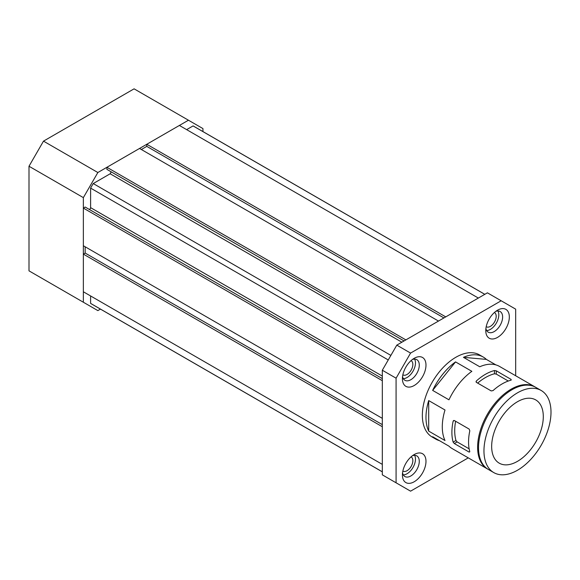 <?xml version="1.0" encoding="UTF-8"?>
<svg xmlns="http://www.w3.org/2000/svg" width="580" height="580" viewBox="0 0 580 580"><rect width="100%" height="100%" fill="white"/><g stroke="black" fill="none" stroke-linecap="round" stroke-linejoin="round"><path stroke-width="0.87" d="M100.449 309.111L97.853 310.605L83.361 302.238L83.361 197.628L29 166.243L43.493 141.136L134.089 88.834L188.449 120.219L97.853 172.521L83.361 197.628M188.449 120.219L202.942 128.586L202.942 131.58M29 166.243L29 270.853L83.361 302.238M43.493 141.136L97.853 172.521M402.563 472.772A11.912 6.88 120 0 0 404.891 476.535A11.912 6.88 120 0 0 416.81 469.655A11.912 6.88 120 0 0 416.81 455.902A11.912 6.88 120 0 0 412.387 455.764M402.426 474.955A16.653 9.614 -60 0 1 414.2 454.553A16.653 9.614 -60 0 1 425.981 461.354A16.653 9.614 -60 0 1 414.2 481.755A16.653 9.614 -60 0 1 402.426 474.955M411.053 456.866A8.2 4.734 -60 0 1 411.147 456.917A8.2 4.734 -60 0 1 411.147 466.385A8.2 4.734 -60 0 1 402.948 471.12A8.2 4.734 -60 0 1 402.853 471.069M402.563 376.529A11.912 6.88 120 0 0 404.891 380.291A11.912 6.88 120 0 0 416.81 373.418A11.912 6.88 120 0 0 416.81 359.658A11.912 6.88 120 0 0 412.387 359.52M402.426 378.711A16.653 9.614 -60 0 1 414.2 358.31A16.653 9.614 -60 0 1 425.981 365.11A16.653 9.614 -60 0 1 414.2 385.512A16.653 9.614 -60 0 1 402.426 378.711M515.671 375.753L515.671 309.147L487.403 292.827L396.807 345.129L382.314 370.236L382.314 474.846L410.575 491.166L468.263 457.859M494.399 312.504A8.2 4.734 -60 0 1 494.493 312.555A8.2 4.734 -60 0 1 494.493 322.023A8.2 4.734 -60 0 1 486.294 326.757A8.2 4.734 -60 0 1 486.2 326.707M486.649 330.535A11.912 6.88 120 0 0 496.349 323.096A11.912 6.88 120 0 0 497.937 310.981M509.327 316.992A16.653 9.614 -60 0 1 497.546 337.393A16.653 9.614 -60 0 1 485.772 330.593A16.653 9.614 -60 0 1 497.546 310.191A16.653 9.614 -60 0 1 509.327 316.992M501.171 300.774L410.575 353.082L396.082 378.189L396.082 482.799M403.303 474.897A11.912 6.88 120 0 0 413.003 467.458A11.912 6.88 120 0 0 414.591 455.343M411.053 360.622A8.2 4.734 -60 0 1 411.147 360.68A8.2 4.734 -60 0 1 411.147 370.149A8.2 4.734 -60 0 1 402.948 374.883A8.2 4.734 -60 0 1 402.853 374.825M485.909 328.411A11.912 6.88 120 0 0 488.237 332.173A11.912 6.88 120 0 0 500.156 325.293A11.912 6.88 120 0 0 500.156 311.54A11.912 6.88 120 0 0 495.733 311.402M396.082 378.189L382.314 370.236M410.575 353.082L396.807 345.129M403.303 378.653A11.912 6.88 120 0 0 413.003 371.222A11.912 6.88 120 0 0 414.591 359.1M487.896 469.184A47.408 27.369 -60 0 1 487.439 468.93L452.103 448.536A47.408 27.369 120 0 1 448.956 446.15L432.651 436.733A47.408 27.369 120 0 0 435.798 439.118L432.173 437.023A47.408 27.369 -60 0 1 432.173 382.285A47.408 27.369 -60 0 1 479.58 354.916L483.198 357.012A47.408 27.369 120 0 0 463.449 357.345L479.754 366.763A47.408 27.369 120 0 1 499.51 366.422L534.84 386.824A47.408 27.369 -60 0 1 535.289 387.092M487.439 468.93A47.408 27.369 -60 0 1 487.439 414.192A47.408 27.369 -60 0 1 534.84 386.824M463.449 357.345L486.352 359.39A47.408 27.369 120 0 0 483.198 357.012M486.352 359.39L495.871 364.885M432.651 390.398L448.956 399.816A47.408 27.369 120 0 1 471.859 371.323L455.547 361.906A47.408 27.369 120 0 0 432.651 390.398L455.547 361.906M508.29 381.024L496.284 374.093L494.472 373.781L494.472 370.526A47.408 27.369 120 0 0 476.347 380.988L476.347 382.343L475.977 381.727M494.472 370.526L496.284 370.837L496.284 374.093M476.347 380.988L476.347 382.343L491.209 390.92L493.022 390.608A47.408 27.369 -60 0 1 511.139 380.154L511.139 379.414L511.139 380.154L511.139 379.414L496.284 370.837M435.798 439.118A47.408 27.369 120 0 0 439.437 440.655M428.7 400.577L445.005 409.995A47.408 27.369 120 0 0 445.005 440.532L428.7 431.114L428.7 400.577A47.408 27.369 120 0 0 428.7 431.114M454.314 420.514L453.139 421.196L453.589 420.5L454.314 420.514L469.169 429.091L469.807 430.817A47.408 27.369 -60 0 0 469.807 451.74L469.169 452.11L454.314 443.533L453.139 442.12L455.96 440.488L457.134 441.902L454.314 443.533M469.807 451.74L469.169 452.11L469.807 451.74M453.139 421.196A47.408 27.369 120 0 0 453.139 442.12M469.14 448.833L457.134 441.902M494.472 373.781A47.408 27.369 120 0 0 477.659 383.097M543.3 416.628A36.511 21.083 -60 0 1 527.358 453.379A36.511 21.083 -60 0 1 499.221 463.159A36.511 21.083 -60 0 1 499.221 421A36.511 21.083 -60 0 1 535.739 399.917A36.511 21.083 -60 0 1 543.3 416.628M455.619 421.268A47.408 27.369 120 0 0 455.96 440.488M551 412.184A47.408 27.369 -60 0 1 530.308 459.889A47.408 27.369 -60 0 1 493.776 472.591A47.408 27.369 -60 0 1 493.776 417.854A47.408 27.369 -60 0 1 541.183 390.485A47.408 27.369 -60 0 1 551 412.184M493.776 472.591L488.346 469.452A47.408 27.369 -60 0 1 488.338 414.714A47.408 27.369 -60 0 1 535.746 387.346L541.183 390.485M405.877 339.894L438.487 321.066L139.526 148.458L106.909 167.294L405.877 339.894M186.637 129.63L193.067 125.918L484.786 294.336M382.314 418.347L83.361 245.746L83.361 208.089L382.314 380.69M89.066 209.293A1.283 0.739 120 0 0 90.052 208.938A1.283 0.739 120 0 0 90.603 207.655L90.603 188.108A102.493 59.175 -60 0 1 93.235 183.555L390.876 355.402M382.314 464.377L83.361 291.776L83.361 254.12L382.314 426.721M83.361 254.12L85.166 253.069L382.314 424.625M90.603 188.108L388.252 359.955M382.314 471.845L91.901 304.174A102.493 59.175 -60 0 1 90.603 303.391L382.314 471.801M85.166 253.069L85.166 246.797M179.387 125.447L478.348 298.055L445.737 316.883L146.776 144.275L179.387 125.447M93.235 183.555L110.164 173.782L111.063 172.216L110.802 171.629L404.064 340.938L106.909 169.382L106.909 167.294M83.361 208.089L85.166 207.045L382.314 378.595M141.339 149.51L146.776 146.37L146.776 144.275M146.776 146.37L443.925 317.927M193.067 125.918A102.493 59.175 -60 0 1 194.394 126.643L484.815 294.321M90.603 303.391L90.603 295.959M90.603 207.655L382.314 376.072M110.164 173.782L401.875 342.207"/></g></svg>
